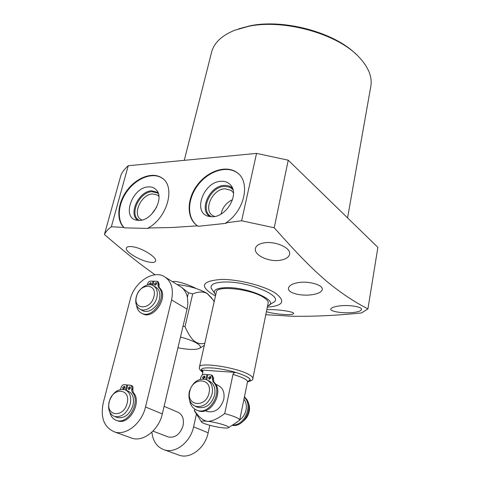 <?xml version="1.0" encoding="UTF-8"?>
<svg xmlns="http://www.w3.org/2000/svg" width="480" height="480" viewBox="0 0 480 480"><rect width="100%" height="100%" fill="white"/><g stroke="black" fill="none" stroke-linecap="round" stroke-linejoin="round"><path stroke-width="0.72" d="M155.088 274.806C140.49 264.54 127.5 254.304 104.412 234.51L120.978 175.044C122.46 171.726 124.878 168.618 128.238 165.726L256.554 153.396L288.228 160.182L377.88 247.362L367.932 308.892L361.596 312.936C335.61 315.582 312.156 316.662 291.228 316.188L265.794 314.712M184.272 160.338L211.596 52.2C213.966 42.972 221.574 35.688 234.426 30.348L248.43 26.358C283.974 18.714 337.734 33.882 358.944 57.042C368.478 67.182 372.432 76.944 370.812 86.334L347.568 217.884M238.71 28.818L249.906 25.842C283.518 18.666 333.966 32.214 355.662 53.892M162.66 178.536L162.054 178.11C152.832 172.002 137.184 177.84 127.686 190.494C118.086 203.058 116.388 220.128 124.386 227.868L123.792 227.442C115.902 219.63 117.684 202.584 127.296 190.068C136.806 177.468 152.406 171.678 161.604 177.768C175.95 185.742 167.778 217.59 148.098 228.006L172.206 227.496L197.568 225.846C186.372 218.664 186.48 199.398 197.184 185.172C207.708 170.82 226.5 164.628 237.066 172.626C250.836 181.704 244.77 210.75 225.918 222.846L241.614 220.77L256.554 153.396M128.238 165.726L111.36 226.77L123.792 227.442M111.36 226.77C108.072 229.134 105.762 231.714 104.412 234.51M266.832 309.624L270.612 309.606C279.912 309.642 294.48 311.808 293.604 313.53C293.25 314.322 290.808 314.682 286.278 314.61C278.634 314.256 272.01 313.29 266.406 311.724M215.466 296.016C198.942 286.488 201.018 280.956 221.694 279.42C238.788 279.318 264.084 285.804 275.364 293.106C285.972 301.164 283.296 305.844 267.336 307.14M148.098 228.006L148.35 228.438L124.386 227.868M131.784 246.66C128.574 246.348 126.762 246.828 126.354 248.112C124.788 251.73 140.58 260.958 149.922 262.248C153.252 262.746 155.124 262.326 155.55 261C157.302 257.424 141.252 247.374 131.784 246.66M172.656 281.76C174.492 280.212 187.44 283.95 196.17 288.54M148.338 186.918C151.692 186.696 154.38 187.716 156.402 189.984C164.616 198.168 152.232 220.542 139.446 220.428L136.404 220.164C121.416 217.398 132.45 187.284 148.338 186.918M138.066 220.416C127.728 214.548 138.678 191.028 151.71 190.788L157.956 192.486M158.208 195.624L157.416 195.042L152.568 193.932C141.12 194.106 131.76 214.944 141.144 219.618L142.008 220.044M157.416 195.042L158.91 196.308M225.918 222.846L226.146 223.326L198.192 226.284L197.568 225.846M238.248 173.592L237.486 172.992C227.1 165.138 208.734 170.94 198.132 184.848C187.368 198.642 186.576 217.656 196.998 225.456M288.228 160.182L274.23 227.76C298.452 255.018 310.812 267.522 325.77 280.524C339.666 292.158 353.718 301.614 367.932 308.892M274.23 227.76L241.614 220.77M280.47 260.208C285.738 259.272 288.768 257.316 289.572 254.358C291.402 247.998 275.484 240.906 264.162 242.85C259.104 243.69 256.188 245.544 255.414 248.412C253.638 255.132 269.172 262.404 280.47 260.208M352.794 312.54C358.098 311.982 360.99 310.986 361.47 309.54C362.454 306.888 349.254 304.542 339.264 305.958C334.038 306.69 331.218 307.728 330.804 309.066C329.91 311.532 342.996 313.53 352.794 312.54M313.044 294.534C301.818 296.61 287.04 293.1 288.528 287.994C289.158 285.564 292.158 283.806 297.528 282.732C308.742 280.56 323.664 285.138 322.248 289.626C321.612 291.9 318.546 293.538 313.044 294.534M220.92 181.314C225.312 181.044 228.714 182.496 231.144 185.67C239.07 195.15 226.224 216.81 212.61 216.756L208.632 216.354C192.258 212.808 203.394 181.764 220.92 181.314M210.024 216.642C198.444 210.222 209.634 185.754 224.118 185.436C227.538 185.22 230.352 186.174 232.56 188.304M232.092 191.154L231.162 190.386L224.94 188.778C212.52 189.012 202.866 209.934 212.706 215.556L214.692 216.504M231.162 190.386L233.478 192.888M211.344 288.624L211.146 288.102C210.336 284.226 215.124 282.192 225.51 281.982C248.376 281.544 282 295.422 274.518 301.686L274.122 302.088M215.712 294.93C212.058 290.352 215.796 287.91 226.938 287.61C249.546 287.28 280.608 301.818 267.558 306.042M264.552 298.038C267.228 299.916 268.428 301.596 268.158 303.078L252.834 378.48C253.026 377.4 251.7 376.08 248.862 374.526C236.598 367.38 199.026 361.782 199.446 367.032L216.372 291.978C216.432 284.892 253.026 289.362 264.552 298.038M202.326 374.94L202.914 371.376L202.344 370.458L201.246 370.02L235.698 372.414L234.126 372.84L233.046 374.196L224.706 413.574C234.468 416.286 239.448 418.488 239.652 420.186L235.074 423.384M247.596 381.582L250.11 380.082C249.96 377.91 245.16 375.354 235.698 372.414M194.634 411.21L194.688 409.074M194.37 410.49C198.858 417.114 203.178 420.708 207.342 421.272C203.214 420.858 201.24 421.044 201.432 421.836C201.792 423.402 214.41 426.954 222.528 427.806C225.918 428.172 227.928 428.124 228.558 427.65C230.568 426.444 216.462 422.178 207.342 421.272C211.53 421.656 217.314 419.088 224.706 413.574M205.986 410.982L207.3 411.564C215.142 412.908 220.632 408.828 223.764 399.324C224.832 392.436 222.882 387.762 217.914 385.302L215.598 384.156M239.694 419.982C242.988 417.528 245.106 414.192 246.048 409.968C246.822 405.732 246.12 402.15 243.948 399.222M243.324 421.128C246.378 418.692 248.34 415.476 249.222 411.486C249.87 408.024 249.48 404.928 248.046 402.21M189.282 391.77C188.052 398.982 190.098 403.818 195.414 406.266C203.334 407.604 208.902 403.434 212.13 393.762C213.252 386.766 211.314 382.026 206.316 379.554C198.318 377.928 192.642 382.002 189.282 391.77M196.656 406.824L197.976 407.412C205.878 408.75 211.428 404.598 214.638 394.962C215.748 387.99 213.81 383.262 208.812 380.79L207.582 380.184M244.332 397.344C253.296 405.222 244.626 425.856 232.584 425.016M244.524 396.432L245.184 397.728C254.814 405.996 244.518 427.92 232.11 425.328M196.83 410.184L198.138 410.736C210.978 416.112 224.64 391.482 214.05 382.23L213.432 379.59L213.666 378.534L212.418 375.492L211.662 375.108M203.706 378.834L203.586 377.778L204.912 376.392M209.664 379.296L209.544 378.228L210.888 376.83M202.548 377.262L204.408 375.93L205.026 377.448L203.166 378.78L202.548 377.262M189.57 400.032C190.368 405.222 192.87 408.63 197.07 410.268C209.922 415.644 223.614 390.978 213.018 381.714L212.4 379.074L212.634 378.018L211.392 374.97L207.924 374.622L206.79 379.758M205.86 379.386L206.934 374.55L204.09 374.346C202.548 374.418 201.504 375.348 200.952 377.142L200.298 379.272M208.512 377.706L210.39 376.374L211.008 377.898L209.136 379.236L208.512 377.706M207.84 375.012L206.934 374.55M209.004 393C212.688 377.934 192.642 376.488 189.804 391.332C185.856 406.194 206.064 408.252 209.004 393M177.15 284.544C189.258 285.912 199.272 288.882 207.192 293.448L211.89 298.176M130.062 437.52L132.33 438.336C143.718 441.93 158.934 429.648 162.318 413.916L187.278 308.232L187.89 303.012L187.38 297.288C186.408 292.932 184.404 289.566 181.368 287.196L188.448 292.782L192.696 293.892C198.948 291.444 203.85 291.402 207.396 293.772L212.97 299.748L214.176 301.74M181.368 287.196L165.642 277.428M183.06 326.13L184.992 326.64L192.696 293.892M187.38 297.288L188.448 292.782M180.486 337.026C186.936 338.76 192.072 340.656 195.9 342.708C200.058 345.048 201.336 346.872 199.734 348.174L204.324 345.396M184.992 326.64C188.754 335.202 192.51 340.452 196.254 342.384C198.768 343.746 201.612 344.052 204.798 343.308M196.44 414.024L193.59 426.81C190.56 441.888 175.926 453.54 164.736 450C157.242 447.498 152.958 441.552 151.878 432.162M167.466 436.644L168.564 437.064C175.428 437.964 180.27 434.142 183.084 425.598C184.212 418.728 182.334 414.198 177.456 412.014L164.106 406.344M177.936 347.808C189.132 349.86 196.398 349.98 199.734 348.174M209.784 425.304L208.158 432.816C205.284 447.588 190.926 458.946 179.838 455.436L177.63 454.638M136.194 297.162C134.94 303.042 136.296 307.098 140.262 309.33C145.89 312.24 155.028 305.742 156.876 297.426C158.046 291.702 156.756 287.724 153 285.498C147.354 282.366 138.132 288.81 136.194 297.162M141.996 310.278L142.89 310.77C148.512 313.68 157.626 307.212 159.456 298.926C160.62 293.22 159.324 289.254 155.568 287.028L153.864 286.014M141.852 313.356L142.896 313.926C154.164 319.986 169.35 295.926 159.432 287.808L158.946 285.486L159.186 284.526L158.358 281.97L157.488 281.442M150.018 284.736L151.26 283.188M155.442 285.216L155.46 284.52L156.678 283.188M149.034 284.748L148.992 283.872L150.828 282.6L151.236 283.872L150.702 284.796M136.596 305.508C137.142 309.3 138.882 311.904 141.804 313.326C153.078 319.392 168.288 295.296 158.37 287.178L157.89 284.85L158.13 283.89L157.302 281.328L153.954 281.154L152.874 285.438M152.052 285.108L153.054 281.154L150.474 281.154C149.076 281.322 148.098 282.222 147.546 283.866L147.24 285.042M154.392 283.884L156.246 282.606L156.66 283.884L154.812 285.162L154.392 283.884M153.834 281.628L153.054 281.154M153.894 296.652C157.68 282.936 139.524 282.966 136.518 296.436C132.51 310.002 150.792 310.482 153.894 296.652M145.506 406.986L171.576 299.964C173.808 288.69 171.264 280.83 163.956 276.378C152.628 269.874 134.142 282.654 130.23 299.334L103.296 402.63C100.242 417.834 104.112 427.65 114.924 432.072C126.402 435.684 141.93 423.072 145.506 406.986L162.318 413.916M109.116 401.91C107.622 409.446 109.506 414.33 114.768 416.55C121.872 417.396 127.026 413.238 130.23 404.058C131.616 396.702 129.81 391.896 124.818 389.658C117.66 388.584 112.428 392.67 109.116 401.91M116.496 417.21L117.618 417.636C124.71 418.488 129.846 414.342 133.026 405.198C134.4 397.866 132.594 393.078 127.602 390.84L125.904 390.12M109.86 412.32C110.898 416.616 113.19 419.34 116.742 420.492L117.924 420.936C129.66 425.22 142.392 401.49 133.266 392.532L132.81 389.91L133.014 386.916L132.306 385.98L130.998 385.386M123.798 389.064L123.75 388.038L124.842 386.724M129.318 389.568L129.264 388.524L130.368 387.204M122.598 387.546L124.314 386.208L124.89 387.75L123.174 389.088L122.598 387.546M116.742 420.492C128.484 424.776 141.246 401.01 132.114 392.046L131.664 389.418L132 386.928L130.758 385.278L127.704 384.966L126.354 390.312M125.508 389.928L126.786 384.888L124.158 384.66C122.724 384.72 121.716 385.638 121.122 387.414L120.456 389.46M128.112 388.032L129.84 386.694L130.422 388.236L128.694 389.58L128.112 388.032M127.632 385.254L126.786 384.888M127.098 403.308C131.196 388.392 112.662 386.802 109.362 401.514C105.03 416.232 123.69 418.422 127.098 403.308M151.518 214.35L156.666 207.114M158.394 193.68L157.386 192.924L151.956 191.682C139.188 191.904 128.742 215.154 139.218 220.356L139.35 220.434M221.076 214.032C222.558 207.396 226.362 202.614 232.494 199.686M233.028 189.762L231.336 188.19L229.104 187.008L224.352 186.39C210.492 186.678 199.728 210.036 210.726 216.294L211.548 216.768M247.542 381.72C251.46 380.862 251.136 379.134 246.564 376.548C238.056 372.504 227.262 369.684 214.176 368.094C202.518 367.278 198.774 368.634 202.944 372.162M202.95 372.078L201.246 370.02M239.652 420.186L247.518 381.834C247.404 379.728 242.562 377.256 232.986 374.424M244.344 397.308L245.184 397.728M213.666 378.534L212.634 378.018M213.432 379.59L212.4 379.074M214.05 382.23L213.018 381.714M193.59 426.81L208.158 432.816M159.186 284.526L158.13 283.89M158.946 285.486L157.89 284.85M159.432 287.808L158.37 287.178M187.08 309.114L171.576 299.964M133.074 388.866L131.922 388.368M132.81 389.91L131.664 389.418M133.266 392.532L132.114 392.046M157.08 190.872L156.402 189.984M162.054 178.11L161.604 177.768M237.486 172.992L237.066 172.626M231.846 186.768L231.144 185.67M267.552 306.06L274.518 301.686M215.706 294.948L211.146 288.102M199.446 367.032C198.87 368.646 200.022 370.416 202.908 372.348M247.5 381.906C251.73 380.688 253.506 379.548 252.834 378.48M247.518 381.834L247.662 381.444M202.932 372.24L202.92 371.688M228.558 427.65L237.42 421.854M201.432 421.836L194.43 410.886M207.3 411.564L205.338 410.694M197.976 407.412L195.414 406.266M198.138 410.736L197.07 410.268M164.736 450L179.838 455.436M142.89 310.77L140.262 309.33M142.896 313.926L141.804 313.326M132.33 438.336L114.924 432.072M168.564 437.064L152.958 431.112M117.618 417.636L114.768 416.55"/></g></svg>
